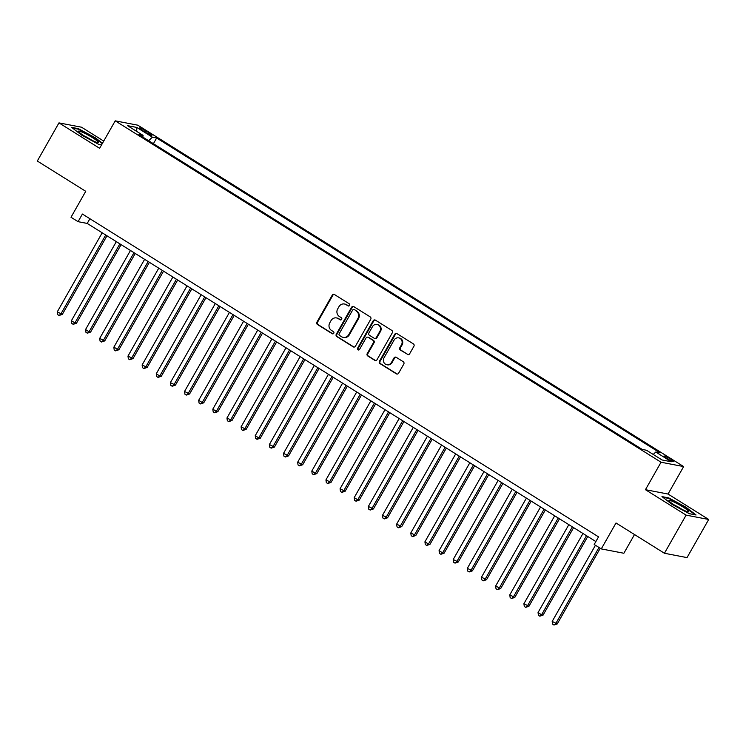 <?xml version="1.0" encoding="UTF-8"?>
<svg xmlns="http://www.w3.org/2000/svg" width="746" height="746" viewBox="0 0 746 746"><rect width="100%" height="100%" fill="white"/><g stroke="black" fill="none" stroke-linecap="round" stroke-linejoin="round"><path stroke-width="1.12" d="M349.594 305.422A1.212 1.138 -79.1 0 0 349.212 303.762L334.469 294.539A1.734 1.623 -79.1 0 0 332.231 295.164L316.919 322.123A1.734 1.623 -79.1 0 0 317.451 324.491L332.203 333.714A1.212 1.138 -79.1 0 0 333.77 333.275A1.212 1.138 -79.1 0 0 333.387 331.616L331.485 330.422A5.548 5.194 -79.1 0 1 329.76 322.85L331.038 320.603A5.548 5.194 -79.1 0 1 338.199 318.589L340.111 319.782A1.212 1.138 -79.1 0 0 341.677 319.344A1.212 1.138 -79.1 0 0 341.304 317.693L339.393 316.5A5.548 5.194 -79.1 0 1 337.677 308.928L338.954 306.681A5.548 5.194 -79.1 0 1 346.116 304.666L348.028 305.86A1.212 1.138 -79.1 0 0 349.594 305.422M670.803 459.21A5.66 0.681 29.6 0 0 663.94 456.039A5.66 0.681 29.6 0 0 666.896 458.454A5.66 0.681 29.6 0 0 673.769 461.625A5.66 0.681 29.6 0 0 670.803 459.21M407.381 354.453A1.734 1.623 -79.1 0 0 409.619 353.818L413.909 346.256A1.734 1.623 -79.1 0 0 413.377 343.887L396.993 333.649A1.734 1.623 -79.1 0 0 394.755 334.273L379.444 361.232A1.734 1.623 -79.1 0 0 379.984 363.6L396.359 373.839A1.734 1.623 -79.1 0 0 398.597 373.214L403.791 364.076A1.734 1.623 -79.1 0 0 403.25 361.707L396.238 357.325A1.734 1.623 -79.1 0 0 394 357.959L391.426 362.491A4.644 4.345 -79.1 0 1 386.838 364.719A4.644 4.345 -79.1 0 1 384.004 357.847L394.084 340.092A4.644 4.345 -79.1 0 1 398.672 337.863A4.644 4.345 -79.1 0 1 401.507 344.745L399.828 347.701A1.734 1.623 -79.1 0 0 400.369 350.06L407.987 354.564A1.734 1.623 -79.1 0 0 408.211 354.686M103.722 141.087L81.566 127.221L58.971 122.885L37.3 161.024L85.734 191.312L71.001 217.254L78.069 221.674L82.405 214.046L598.534 536.859L594.198 544.487L601.276 548.907L623.87 553.252L634.501 534.537M686.106 515.122L708.7 519.468L668.043 494.038L645.449 489.693L686.106 515.122L664.434 553.262L616.01 522.974L601.276 548.907M645.449 489.693L661.049 462.231L115.22 120.843L137.814 125.188L683.644 466.576L661.049 462.231M58.971 122.885L99.619 148.305L115.22 120.843M370.743 319.26A1.734 1.623 -79.1 0 0 370.212 316.891L353.828 306.653A1.734 1.623 -79.1 0 0 351.59 307.277L336.278 334.236A1.734 1.623 -79.1 0 0 336.819 336.595L353.194 346.843A1.734 1.623 -79.1 0 0 355.432 346.209L370.743 319.26M375.415 320.146L391.79 330.394A1.734 1.623 -79.1 0 1 392.331 332.753L377.019 359.712A1.734 1.623 -79.1 0 1 374.781 360.346L367.769 355.954A1.734 1.623 -79.1 0 1 367.228 353.595L373.438 342.656A1.734 1.623 -79.1 0 0 372.907 340.297L368.254 337.388A1.734 1.623 -79.1 0 0 366.016 338.013L359.553 349.398A1.212 1.138 -79.1 0 1 358.35 349.986A1.212 1.138 -79.1 0 1 357.604 348.186L373.177 320.78A1.734 1.623 -79.1 0 1 375.415 320.146M708.7 519.468L687.029 557.607L664.434 553.262M142.197 130.261L145.311 132.201A5.483 0.653 29.6 0 0 151.97 135.278A5.483 0.653 29.6 0 0 149.097 132.928L145.983 130.988A5.483 0.653 29.6 0 0 139.334 127.92A5.483 0.653 29.6 0 0 142.197 130.261M653.235 454.454L655.781 452.029L660.051 452.85L156.651 138.001L152.37 137.18L148.65 140.724M655.781 452.029L671.335 461.755L662.056 459.974L646.493 450.248L642.222 449.428L138.812 134.569L143.092 135.39L127.538 125.664L136.816 127.445L152.37 137.18M668.043 494.038L683.644 466.576M78.069 221.674L87.226 223.436L595.867 541.559M89.902 218.737L87.226 223.436M153.406 143.698L156.651 138.001M142.831 137.077L143.092 135.39M136.704 131.399L136.816 127.445M102.482 143.269L95.451 137.861L78.405 128.666L71.597 127.361L81.846 135.24L98.892 144.435L101.54 144.938M696.065 514.982L685.826 507.103L668.78 497.918L661.972 496.603L672.211 504.492L689.267 513.677L696.065 514.982M78.134 129.142L78.405 128.666M668.509 498.384L668.78 497.918M348.699 306.019A1.212 1.138 -79.1 0 1 348.634 305.972L346.722 304.778A5.548 5.194 -79.1 0 0 345.053 304.126L344.438 304.004M336.53 317.936L337.136 318.048A5.548 5.194 -79.1 0 1 338.815 318.71L340.726 319.903A1.212 1.138 -79.1 0 0 340.791 319.941M334.245 294.418A1.734 1.623 -79.1 0 0 332.837 295.285L317.526 322.244A1.734 1.623 -79.1 0 0 318.066 324.603L332.809 333.826A1.212 1.138 -79.1 0 0 332.884 333.872M353.604 306.531A1.734 1.623 -79.1 0 0 352.205 307.399L336.884 334.348A1.734 1.623 -79.1 0 0 337.425 336.716L353.8 346.965A1.734 1.623 -79.1 0 0 354.024 347.077M354.163 309.702A1.212 1.138 -79.1 0 0 352.597 310.14L339.16 333.798A1.212 1.138 -79.1 0 0 339.533 335.458L341.547 336.716A5.548 5.194 -79.1 0 0 348.708 334.702L357.894 318.533A5.548 5.194 -79.1 0 0 356.178 310.961L354.779 309.814A1.212 1.138 -79.1 0 0 354.406 309.674L353.8 309.553M343.216 337.379L343.831 337.49A5.548 5.194 -79.1 0 0 349.324 334.823L348.708 334.702M354.779 309.814L356.784 311.073A5.548 5.194 -79.1 0 1 358.509 318.645L349.324 334.823M367.731 337.183L368.337 337.295A1.734 1.623 -79.1 0 1 368.86 337.5L373.513 340.409A1.734 1.623 -79.1 0 1 374.054 342.778L367.843 353.707A1.734 1.623 -79.1 0 0 368.375 356.075L375.387 360.458A1.734 1.623 -79.1 0 0 375.611 360.579M375.191 320.034A1.734 1.623 -79.1 0 0 373.783 320.892L358.22 348.298A1.212 1.138 -79.1 0 0 358.658 349.995M379.882 331.317A4.644 4.345 -79.1 0 0 377.047 324.435A4.644 4.345 -79.1 0 0 372.459 326.673L368.906 332.921A1.734 1.623 -79.1 0 0 369.447 335.29L374.091 338.199A1.734 1.623 -79.1 0 0 376.329 337.565L379.882 331.317L380.497 331.429A4.644 4.345 -79.1 0 0 377.663 324.557L377.047 324.435M374.613 338.404L375.229 338.525A1.734 1.623 -79.1 0 0 376.944 337.686L376.329 337.565M380.497 331.429L376.944 337.686M398.672 337.863L399.287 337.975A4.644 4.345 -79.1 0 1 402.122 344.857L400.443 347.813A1.734 1.623 -79.1 0 0 400.975 350.182L407.987 354.564M386.838 364.719L387.454 364.841A4.644 4.345 -79.1 0 0 392.042 362.603L391.426 362.491M396.014 357.213A1.734 1.623 -79.1 0 0 394.615 358.071L392.042 362.603M396.769 333.527A1.734 1.623 -79.1 0 0 395.371 334.394L380.059 361.353A1.734 1.623 -79.1 0 0 380.591 363.712L396.975 373.96A1.734 1.623 -79.1 0 0 397.198 374.072M102.193 232.789L57.265 311.875L62.328 314.374L106.976 235.783M62.328 314.374L59.074 315.493L60.799 314.085L105.727 234.999M59.074 315.493L57.656 314.607L57.265 311.875M92.448 137.618A11.488 1.38 29.6 0 0 82.396 132.21A11.488 1.38 29.6 0 0 78.563 131.557A11.488 1.38 29.6 0 0 84.503 136.089A11.488 1.38 29.6 0 0 98.099 142.654A11.488 1.38 29.6 0 0 92.448 137.618M91.497 140.043A7.861 0.942 29.6 0 0 90.163 139.185A7.861 0.942 29.6 0 0 84.186 135.893M72.502 128.06L78.554 129.217L95.068 138.122L102.267 143.661M672.873 501.508A11.488 1.38 29.6 0 0 668.938 500.799A11.488 1.38 29.6 0 0 684.819 510.702A11.488 1.38 29.6 0 0 688.474 511.896A11.488 1.38 29.6 0 0 684.539 507.979A11.488 1.38 29.6 0 0 672.873 501.508M662.877 497.302L668.92 498.468L685.443 507.364L695.095 514.796M681.863 509.285A7.861 0.942 29.6 0 0 674.561 505.135M116.329 241.639L71.402 320.715L74.936 322.925L76.465 323.223L121.113 244.623M76.465 323.223L73.211 324.333L74.936 322.925L119.864 243.849M73.211 324.333L71.793 323.447L71.402 320.715M130.466 250.479L85.548 329.555L89.082 331.774L90.611 332.063L135.25 253.472M90.611 332.063L87.347 333.182L89.082 331.774L134 252.689M87.347 333.182L85.939 332.296L85.548 329.555M144.612 259.319L99.684 338.404L104.748 340.903L149.396 262.312M104.748 340.903L101.493 342.022L103.218 340.614L148.146 261.538M101.493 342.022L100.076 341.136L99.684 338.404M158.749 268.168L113.83 347.244L118.884 349.753L163.533 271.162M118.884 349.753L115.63 350.862L117.364 349.454L162.283 270.378M115.63 350.862L114.222 349.986L113.83 347.244M172.895 277.008L127.967 356.094L133.03 358.593L177.679 280.002M133.03 358.593L129.776 359.712L131.501 358.304L176.429 279.218M129.776 359.712L128.359 358.826L127.967 356.094M187.032 285.858L142.113 364.934L147.167 367.442L191.815 288.851M147.167 367.442L143.913 368.552L145.647 367.144L190.566 288.068M143.913 368.552L142.505 367.666L142.113 364.934M201.168 294.698L156.25 373.783L159.784 375.993L161.313 376.282L205.961 297.691M161.313 376.282L158.059 377.401L159.784 375.993L204.712 296.908M158.059 377.401L156.641 376.516L156.25 373.783M215.314 303.547L170.386 382.623L175.45 385.132L220.098 306.541M175.45 385.132L172.195 386.241L173.921 384.833L218.848 305.757M172.195 386.241L170.778 385.356L170.386 382.623M229.451 312.387L184.532 391.473L189.596 393.972L234.235 315.381M189.596 393.972L186.332 395.091L188.067 393.683L232.985 314.598M186.332 395.091L184.924 394.205L184.532 391.473M243.597 321.237L198.669 400.313L202.203 402.523L203.733 402.821L248.381 324.221M203.733 402.821L200.478 403.931L202.203 402.523L247.131 323.447M200.478 403.931L199.061 403.045L198.669 400.313M257.734 330.077L212.815 409.153L216.349 411.372L217.869 411.661L262.517 333.07M217.869 411.661L214.615 412.78L216.349 411.372L261.268 332.287M214.615 412.78L213.207 411.895L212.815 409.153M271.88 338.917L226.952 418.002L232.015 420.502L276.663 341.91M232.015 420.502L228.761 421.621L230.486 420.212L275.414 341.136M228.761 421.621L227.344 420.735L226.952 418.002M286.016 347.767L241.089 426.843L246.152 429.351L290.8 350.76M246.152 429.351L242.898 430.461L244.632 429.053L289.551 349.977M242.898 430.461L241.48 429.584L241.089 426.843M300.153 356.607L255.235 435.692L258.769 437.902L260.298 438.191L304.946 359.6M260.298 438.191L257.044 439.31L258.769 437.902L303.697 358.817M257.044 439.31L255.626 438.424L255.235 435.692M314.299 365.456L269.371 444.532L274.435 447.04L319.083 368.449M274.435 447.04L271.18 448.15L272.905 446.742L317.833 367.666M271.18 448.15L269.763 447.264L269.371 444.532M328.436 374.296L283.517 453.381L288.581 455.881L333.22 377.29M288.581 455.881L285.317 457L287.051 455.592L331.97 376.506M285.317 457L283.909 456.114L283.517 453.381M342.582 383.146L297.654 462.222L302.717 464.73L347.366 386.139M302.717 464.73L299.463 465.84L301.188 464.432L346.116 385.356M299.463 465.84L298.046 464.954L297.654 462.222M356.719 391.986L311.8 471.062L315.334 473.281L316.854 473.57L361.502 394.979M316.854 473.57L313.6 474.689L315.334 473.281L360.253 394.196M313.6 474.689L312.192 473.803L311.8 471.062M370.865 400.826L325.937 479.911L331 482.41L375.648 403.819M331 482.41L327.746 483.529L329.471 482.121L374.399 403.045M327.746 483.529L326.328 482.643L325.937 479.911M385.001 409.675L340.073 488.751L345.137 491.26L389.785 412.669M345.137 491.26L341.882 492.369L343.617 490.961L388.535 411.885M341.882 492.369L340.465 491.493L340.073 488.751M399.138 418.515L354.219 497.601L357.754 499.811L359.283 500.1L403.931 421.509M359.283 500.1L356.029 501.219L357.754 499.811L402.681 420.725M356.029 501.219L354.611 500.333L354.219 497.601M413.284 427.365L368.356 506.441L373.42 508.949L418.068 430.358M373.42 508.949L370.165 510.059L371.89 508.651L416.818 429.575M370.165 510.059L368.748 509.173L368.356 506.441M427.421 436.205L382.502 515.29L387.566 517.789L432.204 439.198M387.566 517.789L384.302 518.908L386.036 517.5L430.955 438.415M384.302 518.908L382.894 518.022L382.502 515.29M441.567 445.054L396.639 524.13L401.702 526.639L446.35 448.048M401.702 526.639L398.448 527.748L400.173 526.34L445.101 447.264M398.448 527.748L397.031 526.862L396.639 524.13M455.703 453.894L410.785 532.98L415.839 535.479L460.487 456.888M415.839 535.479L412.585 536.598L414.319 535.19L459.238 456.104M412.585 536.598L411.177 535.712L410.785 532.98M469.849 462.744L424.922 541.82L428.456 544.03L429.985 544.328L474.633 465.728M429.985 544.328L426.731 545.438L428.456 544.03L473.384 464.954M426.731 545.438L425.313 544.552L424.922 541.82M483.986 471.584L439.058 550.66L442.602 552.879L444.122 553.168L488.77 474.577M444.122 553.168L440.867 554.287L442.602 552.879L487.52 473.794M440.867 554.287L439.45 553.401L439.058 550.66M498.123 480.424L453.204 559.509L458.268 562.008L502.907 483.417M458.268 562.008L455.004 563.127L456.738 561.719L501.657 482.643M455.004 563.127L453.596 562.242L453.204 559.509M512.269 489.273L467.341 568.349L472.405 570.858L517.053 492.267M472.405 570.858L469.15 571.968L470.875 570.559L515.803 491.483M469.15 571.968L467.733 571.091L467.341 568.349M526.406 498.114L481.487 577.199L486.551 579.698L531.189 501.107M486.551 579.698L483.287 580.817L485.021 579.409L529.94 500.324M483.287 580.817L481.879 579.931L481.487 577.199M540.552 506.963L495.624 586.039L500.687 588.547L545.335 509.956M500.687 588.547L497.433 589.657L499.158 588.249L544.086 509.173M497.433 589.657L496.015 588.771L495.624 586.039M554.688 515.803L509.77 594.888L514.824 597.387L559.472 518.796M514.824 597.387L511.57 598.506L513.304 597.098L558.222 518.013M511.57 598.506L510.161 597.621L509.77 594.888M568.834 524.652L523.906 603.728L528.97 606.237L573.618 527.646M528.97 606.237L525.716 607.347L527.441 605.938L572.368 526.862M525.716 607.347L524.298 606.461L523.906 603.728M582.971 533.493L538.043 612.569L541.577 614.788L543.107 615.077L587.755 536.486M543.107 615.077L539.852 616.196L541.577 614.788L586.505 535.703M539.852 616.196L538.435 615.31L538.043 612.569M595.448 545.261L552.189 621.418L557.253 623.926L600.232 548.254M557.253 623.926L553.989 625.036L555.723 623.628L598.982 547.48M553.989 625.036L552.581 624.15L552.189 621.418M145.302 132.201L145.983 130.988M148.482 134.01L149.097 132.928M346.722 304.778L346.116 304.666M340.726 319.903L340.111 319.782M338.815 318.71L338.199 318.589M332.809 333.826L332.203 333.714M318.066 324.603L317.451 324.491M317.526 322.244L316.919 322.123M332.837 295.285L332.231 295.164M348.634 305.972L348.028 305.86M353.8 346.965L353.194 346.843M337.425 336.716L336.819 336.595M336.884 334.348L336.278 334.236M352.205 307.399L351.59 307.277M358.509 318.645L357.894 318.533M356.784 311.073L356.178 310.961M375.387 360.458L374.781 360.346M368.375 356.075L367.769 355.954M367.843 353.707L367.228 353.595M374.054 342.778L373.438 342.656M373.513 340.409L372.907 340.297M368.86 337.5L368.254 337.388M358.22 348.298L357.604 348.186M373.783 320.892L373.177 320.78M400.975 350.182L400.369 350.06M400.443 347.813L399.828 347.701M402.122 344.857L401.507 344.745M394.615 358.071L394 357.959M396.975 373.96L396.359 373.839M380.591 363.712L379.984 363.6M380.059 361.353L379.444 361.232M395.371 334.394L394.755 334.273"/></g></svg>
